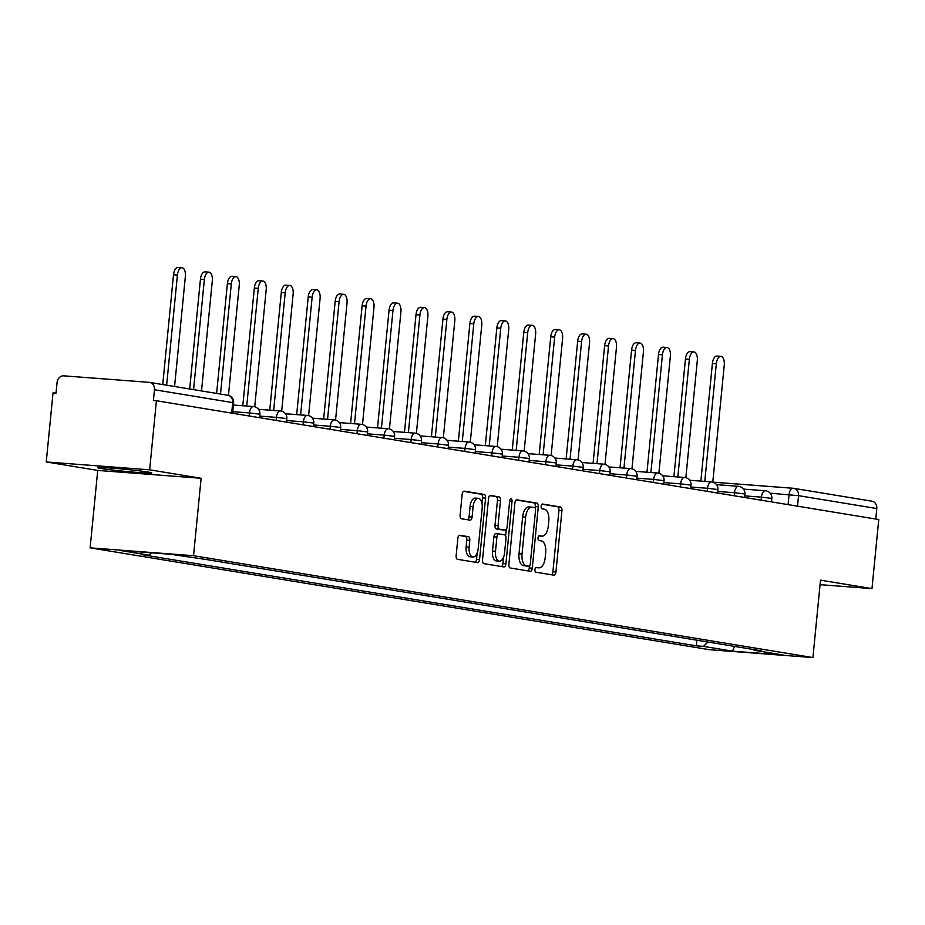 <?xml version="1.0" encoding="UTF-8"?>
<svg xmlns="http://www.w3.org/2000/svg" width="925" height="925" viewBox="0 0 925 925"><rect width="100%" height="100%" fill="white"/><g stroke="black" fill="none" stroke-linecap="round" stroke-linejoin="round"><path stroke-width="1.39" d="M534.928 569.627A2.393 1.203 94.3 0 0 535.887 572.205L553.902 575.165A3.422 1.711 94.3 0 0 553.971 575.177A3.422 1.711 94.3 0 0 555.925 572.043L561.938 510.692A3.422 1.711 94.3 0 0 560.585 507.016L542.57 504.044A2.393 1.203 94.3 0 0 542.512 504.044A2.393 1.203 94.3 0 0 541.148 506.241A2.393 1.203 94.3 0 0 542.096 508.819L544.432 509.201A10.961 5.481 94.3 0 1 548.791 520.995L548.282 526.117A10.961 5.481 94.3 0 1 542.027 536.153A10.961 5.481 94.3 0 1 541.796 536.118L539.46 535.737A2.393 1.203 94.3 0 0 539.402 535.737A2.393 1.203 94.3 0 0 538.038 537.934A2.393 1.203 94.3 0 0 538.986 540.512L541.322 540.894A10.961 5.481 94.3 0 1 545.681 552.688L545.172 557.81A10.961 5.481 94.3 0 1 538.917 567.846A10.961 5.481 94.3 0 1 538.685 567.811L536.35 567.43A2.393 1.203 94.3 0 0 536.303 567.43A2.393 1.203 94.3 0 0 534.928 569.627M101.207 468.501A27.23 1.029 -174.4 0 0 131.639 471.97A27.23 1.029 -174.4 0 0 151.816 472.941A27.23 1.029 -174.4 0 0 148.231 472.074A27.23 1.029 -174.4 0 0 117.799 468.617A27.23 1.029 -174.4 0 0 97.622 467.634A27.23 1.029 -174.4 0 0 101.207 468.501M459.875 535.286A3.422 1.711 94.3 0 0 459.794 535.286A3.422 1.711 94.3 0 0 457.84 538.419L456.152 555.624A3.422 1.711 94.3 0 0 457.517 559.313L477.52 562.608A3.422 1.711 94.3 0 0 477.589 562.608A3.422 1.711 94.3 0 0 479.555 559.475L485.567 498.136A3.422 1.711 94.3 0 0 484.203 494.447L464.2 491.163A3.422 1.711 94.3 0 0 464.119 491.152A3.422 1.711 94.3 0 0 462.165 494.285L460.13 515.075A3.422 1.711 94.3 0 0 461.494 518.763L470.05 520.174A3.422 1.711 94.3 0 0 470.131 520.174A3.422 1.711 94.3 0 0 472.085 517.04L473.091 506.738A9.169 4.579 94.3 0 1 478.317 498.344A9.169 4.579 94.3 0 1 482.168 508.23L478.202 548.606A9.169 4.579 94.3 0 1 472.976 557A9.169 4.579 94.3 0 1 469.137 547.114L469.796 540.385A3.422 1.711 94.3 0 0 468.432 536.697L459.725 535.274M193.533 555.705L201.118 478.283L149.653 469.819L156.417 400.733L878.75 519.538L871.974 588.624L820.51 580.16L812.913 657.571L193.533 555.705L90.13 547.843L709.51 649.708L812.913 657.571M508.877 564.296A3.422 1.711 94.3 0 0 510.242 567.985L530.245 571.28A3.422 1.711 94.3 0 0 530.326 571.292A3.422 1.711 94.3 0 0 532.28 568.147L538.292 506.808A3.422 1.711 94.3 0 0 536.928 503.119L516.925 499.835A3.422 1.711 94.3 0 0 516.844 499.824A3.422 1.711 94.3 0 0 514.89 502.957L508.877 564.296M503.882 566.944L483.879 563.649A3.422 1.711 94.3 0 1 482.515 559.96L488.527 498.621A3.422 1.711 94.3 0 1 490.481 495.488A3.422 1.711 94.3 0 1 490.562 495.499L499.118 496.898A3.422 1.711 94.3 0 1 500.483 500.587L498.043 525.469A3.422 1.711 94.3 0 0 499.408 529.158L505.085 530.083A3.422 1.711 94.3 0 0 505.154 530.094A3.422 1.711 94.3 0 0 507.12 526.961L509.652 501.061A2.393 1.203 94.3 0 1 511.028 498.864A2.393 1.203 94.3 0 1 512.022 501.454L505.917 563.811A3.422 1.711 94.3 0 1 503.963 566.944A3.422 1.711 94.3 0 1 503.882 566.944M149.653 469.819L46.25 461.957L53.026 392.871L56.043 393.09L57.096 382.337A6.984 6.036 -80.7 0 1 63.802 375.851L149.11 382.337A6.984 6.036 -80.7 0 1 149.573 382.395L227.816 395.264A6.984 6.036 99.3 0 1 232.707 402.606L154.463 389.737A6.984 6.036 -80.7 0 0 149.573 382.395M46.25 461.957L97.726 470.42L90.13 547.843M156.417 400.733L153.411 400.502L154.463 389.737M871.442 501.142A6.984 6.036 99.3 0 1 871.893 501.188A6.984 6.036 99.3 0 1 876.796 508.542L798.553 495.673L770.224 493.21M875.767 519.041L876.796 508.542M820.059 584.669L871.974 588.624M753.551 649.523L754.06 650.229L783.082 655.004L732.438 651.154L703.416 646.378L707.937 642.019M151.446 552.815L148.983 555.185L141.895 554.653L696.34 645.835L703.416 646.378M148.983 555.185L119.961 550.41L170.605 554.272L206.703 559.579L761.148 650.772L754.06 650.229M201.118 478.283L97.726 470.42M696.883 640.204L696.34 645.835M732.438 651.154L734.623 646.402M538.685 567.811L535.795 567.592A10.961 5.481 94.3 0 0 535.91 567.615A10.961 5.481 94.3 0 0 536.142 567.626M551.566 574.783A3.422 1.711 94.3 0 0 552.907 571.812L558.931 510.473A3.422 1.711 94.3 0 0 557.567 506.784L542.004 504.217M535.136 507.975L535.274 506.576A3.422 1.711 94.3 0 0 533.91 502.888L516.243 499.986M527.909 570.887A3.422 1.711 94.3 0 0 529.262 567.915L529.447 565.996M528.846 566.204A2.393 1.203 94.3 0 0 528.903 566.204A2.393 1.203 94.3 0 0 530.268 564.007L535.552 510.161A2.393 1.203 94.3 0 0 534.592 507.582L532.141 507.178A10.961 5.481 94.3 0 0 531.898 507.154A10.961 5.481 94.3 0 0 525.643 517.191L522.035 553.994A10.961 5.481 94.3 0 0 526.394 565.799L528.846 566.204L525.839 565.973A2.393 1.203 94.3 0 0 525.886 565.973A2.393 1.203 94.3 0 0 525.943 565.973M531.667 507.143L529.123 506.946A10.961 5.481 94.3 0 0 528.88 506.923A10.961 5.481 94.3 0 0 522.625 516.959L525.643 517.191M528.903 566.204L523.377 565.568A10.961 5.481 94.3 0 1 519.018 553.763L522.625 516.959M489.88 495.65L499.118 496.898M502.217 529.875A3.422 1.711 94.3 0 1 502.148 529.863A3.422 1.711 94.3 0 1 502.067 529.863L496.39 528.927A3.422 1.711 94.3 0 1 495.025 525.238L497.465 500.356A3.422 1.711 94.3 0 0 496.112 496.679M506.241 529.482L505.617 535.818M503.524 557.255L502.899 563.579L505.917 563.811M495.511 551.277A9.169 4.579 94.3 0 0 499.35 561.163A9.169 4.579 94.3 0 0 504.587 552.768L505.975 538.547A3.422 1.711 94.3 0 0 504.622 534.858L498.933 533.922A3.422 1.711 94.3 0 0 498.864 533.91A3.422 1.711 94.3 0 0 496.91 537.055L495.511 551.277L492.493 551.046A9.169 4.579 94.3 0 0 496.343 560.932L499.35 561.163M498.783 533.91L495.927 533.69A3.422 1.711 94.3 0 0 495.846 533.69A3.422 1.711 94.3 0 0 493.892 536.824L496.91 537.055M492.493 551.046L493.892 536.824M501.547 566.551A3.422 1.711 94.3 0 0 502.899 563.579M472.976 557L469.958 556.769A9.169 4.579 94.3 0 1 466.119 546.883L466.778 540.154A3.422 1.711 94.3 0 0 465.414 536.465L459.193 535.448M478.317 498.344L475.311 498.113A9.169 4.579 94.3 0 0 470.073 506.507L473.091 506.738M467.715 519.781A3.422 1.711 94.3 0 0 469.067 516.809L470.073 506.507M481.994 503.535L482.549 497.904A3.422 1.711 94.3 0 0 481.185 494.216L463.517 491.314M475.184 562.215A3.422 1.711 94.3 0 0 476.537 559.243L477.138 553.092M712.782 482.11L724.263 365.017A8.024 4.012 94.3 0 0 720.899 356.356A8.024 4.012 94.3 0 0 716.32 363.71L704.781 481.382M700.861 481.092L712.4 363.409A8.024 4.012 -85.7 0 1 716.979 356.056L720.899 356.356M685.841 477.682L697.311 360.588A8.024 4.012 94.3 0 0 693.958 351.928A8.024 4.012 94.3 0 0 689.368 359.282L677.828 476.953M673.909 476.653L685.448 358.981A8.024 4.012 -85.7 0 1 690.038 351.627L693.958 351.928M658.889 473.242L670.371 356.148A8.024 4.012 94.3 0 0 667.006 347.488A8.024 4.012 94.3 0 0 662.427 354.842L650.888 472.525M646.968 472.224L658.507 354.541A8.024 4.012 -85.7 0 1 663.086 347.199L667.006 347.488M631.948 468.813L643.43 351.72A8.024 4.012 94.3 0 0 640.065 343.059A8.024 4.012 94.3 0 0 635.487 350.413L623.947 468.096M620.028 467.796L631.567 350.113A8.024 4.012 -85.7 0 1 636.146 342.759L640.065 343.059M604.996 464.385L616.478 347.291A8.024 4.012 94.3 0 0 613.113 338.631A8.024 4.012 94.3 0 0 608.534 345.985L596.995 463.656M593.075 463.367L604.615 345.684A8.024 4.012 -85.7 0 1 609.205 338.33L613.113 338.631M578.056 459.956L589.537 342.851A8.024 4.012 94.3 0 0 586.173 334.203A8.024 4.012 94.3 0 0 581.594 341.545L570.054 459.228M566.135 458.927L577.674 341.256A8.024 4.012 -85.7 0 1 582.253 333.902L586.173 334.203M551.115 455.516L562.597 338.423A8.024 4.012 94.3 0 0 559.232 329.762A8.024 4.012 94.3 0 0 554.653 337.116L543.114 454.799M539.194 454.499L550.733 336.816A8.024 4.012 -85.7 0 1 555.312 329.462L559.232 329.762M524.163 451.088L535.644 333.994A8.024 4.012 94.3 0 0 532.28 325.334A8.024 4.012 94.3 0 0 527.701 332.688L516.162 450.359M512.242 450.07L523.781 332.387A8.024 4.012 -85.7 0 1 528.36 325.033L532.28 325.334M497.222 446.659L508.704 329.566A8.024 4.012 94.3 0 0 505.339 320.906A8.024 4.012 94.3 0 0 500.76 328.259L489.221 445.931M485.301 445.63L496.841 327.959A8.024 4.012 -85.7 0 1 501.419 320.605L505.339 320.906M470.282 442.219L481.763 325.126A8.024 4.012 94.3 0 0 478.398 316.466A8.024 4.012 94.3 0 0 473.808 323.819L462.28 441.502M458.361 441.202L469.9 323.53A8.024 4.012 -85.7 0 1 474.479 316.177L478.398 316.466M443.329 437.791L454.811 320.697A8.024 4.012 94.3 0 0 451.446 312.037A8.024 4.012 94.3 0 0 446.868 319.391L435.328 437.074M431.408 436.773L442.948 319.09A8.024 4.012 -85.7 0 1 447.527 311.737L451.446 312.037M416.389 433.363L427.87 316.269A8.024 4.012 94.3 0 0 424.506 307.609A8.024 4.012 94.3 0 0 419.927 314.962L408.387 432.634M404.468 432.345L416.007 314.662A8.024 4.012 -85.7 0 1 420.586 307.308L424.506 307.609M389.448 428.934L400.93 311.829A8.024 4.012 94.3 0 0 397.565 303.18A8.024 4.012 94.3 0 0 392.975 310.522L381.435 428.206M377.527 427.905L389.055 310.233A8.024 4.012 -85.7 0 1 393.645 302.88L397.565 303.18M362.496 424.494L373.978 307.401A8.024 4.012 94.3 0 0 370.613 298.74A8.024 4.012 94.3 0 0 366.034 306.094L354.495 423.777M350.575 423.477L362.114 305.793A8.024 4.012 -85.7 0 1 366.693 298.451L370.613 298.74M335.555 420.066L347.037 302.972A8.024 4.012 94.3 0 0 343.672 294.312A8.024 4.012 94.3 0 0 339.093 301.666L327.554 419.349M323.634 419.048L335.174 301.365A8.024 4.012 -85.7 0 1 339.752 294.011L343.672 294.312M308.603 415.637L320.085 298.544A8.024 4.012 94.3 0 0 316.732 289.883A8.024 4.012 94.3 0 0 312.141 297.237L300.602 414.909M296.682 414.608L308.222 296.937A8.024 4.012 -85.7 0 1 312.812 289.583L316.732 289.883M281.662 411.209L293.144 294.104A8.024 4.012 94.3 0 0 289.779 285.443A8.024 4.012 94.3 0 0 285.201 292.797L273.661 410.48M269.742 410.18L281.281 292.508A8.024 4.012 -85.7 0 1 285.86 285.154L289.779 285.443M254.722 406.769L266.203 289.675A8.024 4.012 94.3 0 0 262.839 281.015A8.024 4.012 94.3 0 0 258.26 288.369L246.721 406.052M242.801 405.751L254.34 288.068A8.024 4.012 -85.7 0 1 258.919 280.714L262.839 281.015M228.452 395.391L239.251 285.247A8.024 4.012 94.3 0 0 235.887 276.587A8.024 4.012 94.3 0 0 231.308 283.94L220.508 394.062M216.623 393.414L227.388 283.64A8.024 4.012 -85.7 0 1 231.978 276.286L235.887 276.587M201.511 390.94L212.311 280.818A8.024 4.012 94.3 0 0 208.946 272.158A8.024 4.012 94.3 0 0 204.367 279.512L193.568 389.622M189.683 388.986L200.448 279.211A8.024 4.012 -85.7 0 1 205.026 271.858L208.946 272.158M174.571 386.5L185.37 276.378A8.024 4.012 94.3 0 0 182.005 267.718A8.024 4.012 94.3 0 0 177.415 275.072L166.627 385.193M162.742 384.557L173.507 274.771A8.024 4.012 -85.7 0 1 178.086 267.429L182.005 267.718M788.088 504.622L789.06 494.644A6.984 3.492 94.3 0 1 793.049 488.25A6.984 3.492 94.3 0 1 793.199 488.273A6.984 6.036 99.3 0 1 793.65 488.319A6.984 6.036 99.3 0 1 798.553 495.673L797.523 506.172M712.99 482.168L792.898 488.25M249.195 415.984L249.484 412.955L232.753 411.683M276.136 420.424L276.436 417.383L259.705 416.111M303.076 424.853L303.377 421.823L286.646 420.551M330.028 429.281L330.317 426.252L313.598 424.98M356.969 433.709L357.27 430.68L340.539 429.408M383.91 438.149L384.21 435.108L367.479 433.837M410.862 442.578L411.151 439.548L394.432 438.277M437.803 447.006L438.103 443.977L421.372 442.705M464.743 451.446L465.044 448.405L448.313 447.133M491.695 455.875L491.996 452.845L475.265 451.573M518.636 460.303L518.937 457.274L502.206 456.002M545.588 464.732L545.877 461.702L529.146 460.43M572.529 469.172L572.829 466.131L556.098 464.859M599.469 473.6L599.77 470.571L583.039 469.299M626.422 478.028L626.711 474.999L609.98 473.727M653.362 482.457L653.663 479.428L636.932 478.156M680.303 486.897L680.603 483.868L663.872 482.584M707.255 491.325L707.544 488.296L690.825 487.024M734.196 495.754L734.496 492.724L717.765 491.453M761.136 500.194L761.437 497.153L744.706 495.881M771.496 501.893L771.843 498.402L761.437 497.153A6.984 3.492 -85.7 0 1 765.426 490.759A6.984 3.492 -85.7 0 1 765.576 490.782M744.556 497.465L744.891 493.973L734.496 492.724A6.984 3.492 -85.7 0 1 738.474 486.33A6.984 3.492 -85.7 0 1 738.624 486.353M717.615 493.025L717.95 489.545L707.544 488.296A6.984 3.492 -85.7 0 1 711.533 481.902A6.984 3.492 -85.7 0 1 711.683 481.913M690.663 488.597L691.01 485.116L680.603 483.868A6.984 3.492 -85.7 0 1 684.593 477.473A6.984 3.492 -85.7 0 1 684.743 477.485M663.722 484.168L664.058 480.676L653.663 479.428A6.984 3.492 -85.7 0 1 657.64 473.033A6.984 3.492 -85.7 0 1 657.791 473.057M636.77 479.74L637.117 476.248L626.711 474.999A6.984 3.492 -85.7 0 1 630.7 468.605A6.984 3.492 -85.7 0 1 630.85 468.628M609.829 475.3L610.176 471.819L599.77 470.571A6.984 3.492 -85.7 0 1 603.759 464.177A6.984 3.492 -85.7 0 1 603.909 464.188M582.889 470.871L583.224 467.379L572.829 466.131A6.984 3.492 -85.7 0 1 576.807 459.737A6.984 3.492 -85.7 0 1 576.957 459.76M555.937 466.443L556.283 462.951L545.877 461.702A6.984 3.492 -85.7 0 1 549.866 455.308A6.984 3.492 -85.7 0 1 550.017 455.331M528.996 462.003L529.343 458.522L518.937 457.274A6.984 3.492 -85.7 0 1 522.914 450.88A6.984 3.492 -85.7 0 1 523.076 450.891M502.055 457.574L502.391 454.094L491.996 452.845A6.984 3.492 -85.7 0 1 495.973 446.451A6.984 3.492 -85.7 0 1 496.124 446.463M475.103 453.146L475.45 449.654L465.044 448.405A6.984 3.492 -85.7 0 1 469.033 442.011A6.984 3.492 -85.7 0 1 469.183 442.034M448.163 448.717L448.498 445.226L438.103 443.977A6.984 3.492 -85.7 0 1 442.081 437.583A6.984 3.492 -85.7 0 1 442.231 437.606M421.222 444.278L421.557 440.797L411.151 439.548A6.984 3.492 -85.7 0 1 415.14 433.154A6.984 3.492 -85.7 0 1 415.29 433.166M394.27 439.849L394.617 436.369L384.21 435.108A6.984 3.492 -85.7 0 1 388.199 428.726A6.984 3.492 -85.7 0 1 388.35 428.738M367.329 435.421L367.664 431.929L357.27 430.68A6.984 3.492 -85.7 0 1 361.247 424.286A6.984 3.492 -85.7 0 1 361.397 424.309M340.377 430.981L340.724 427.5L330.317 426.252A6.984 3.492 -85.7 0 1 334.307 419.858A6.984 3.492 -85.7 0 1 334.457 419.881M313.436 426.552L313.783 423.072L303.377 421.823A6.984 3.492 -85.7 0 1 307.366 415.429A6.984 3.492 -85.7 0 1 307.516 415.441M286.496 422.124L286.831 418.632L276.436 417.383A6.984 3.492 -85.7 0 1 280.414 410.989A6.984 3.492 -85.7 0 1 280.564 411.012M259.543 417.695L259.89 414.203L249.484 412.955A6.984 3.492 -85.7 0 1 253.473 406.561A6.984 3.492 -85.7 0 1 253.623 406.584M231.678 413.105L232.707 402.606L233.62 402.826A6.984 6.984 0 0 0 227.816 395.264A6.984 6.036 99.3 0 0 227.353 395.206M538.905 535.91L541.796 536.118M557.567 506.784L560.585 507.016M558.931 510.473L561.938 510.692M552.907 571.812L555.925 572.043M533.91 502.888L536.928 503.119M535.274 506.576L538.292 506.808M529.262 567.915L532.28 568.147M519.018 553.763L522.035 553.994M523.377 565.568L526.394 565.799M497.465 500.356L500.483 500.587M495.025 525.238L498.043 525.469M496.39 528.927L499.408 529.158M502.067 529.863L505.085 530.083M509.629 501.269L512.022 501.454M465.414 536.465L468.432 536.697M466.778 540.154L469.796 540.385M466.119 546.883L469.137 547.114M469.067 516.809L472.085 517.04M481.185 494.216L484.203 494.447M482.549 497.904L485.567 498.136M476.537 559.243L479.555 559.475M712.4 363.409L716.32 363.71M685.448 358.981L689.368 359.282M658.507 354.541L662.427 354.842M631.567 350.113L635.487 350.413M604.615 345.684L608.534 345.985M577.674 341.256L581.594 341.545M550.733 336.816L554.653 337.116M523.781 332.387L527.701 332.688M496.841 327.959L500.76 328.259M469.9 323.53L473.808 323.819M442.948 319.09L446.868 319.391M416.007 314.662L419.927 314.962M389.055 310.233L392.975 310.522M362.114 305.793L366.034 306.094M335.174 301.365L339.093 301.666M308.222 296.937L312.141 297.237M281.281 292.508L285.201 292.797M254.34 288.068L258.26 288.369M227.388 283.64L231.308 283.94M200.448 279.211L204.367 279.512M173.507 274.771L177.415 275.072M771.843 498.402A6.984 6.984 0 0 0 765.426 490.759L743.527 489.094M744.891 493.973A6.984 6.984 0 0 0 738.474 486.33L716.586 484.665M717.95 489.545A6.984 6.984 0 0 0 711.533 481.902L689.634 480.237M691.01 485.116A6.984 6.984 0 0 0 684.593 477.473L662.693 475.808M664.058 480.676A6.984 6.984 0 0 0 657.64 473.033L635.753 471.368M637.117 476.248A6.984 6.984 0 0 0 630.7 468.605L608.8 466.94M610.176 471.819A6.984 6.984 0 0 0 603.759 464.177L581.86 462.512M583.224 467.379A6.984 6.984 0 0 0 576.807 459.737L554.919 458.072M556.283 462.951A6.984 6.984 0 0 0 549.866 455.308L527.967 453.643M529.343 458.522A6.984 6.984 0 0 0 522.914 450.88L501.026 449.215M502.391 454.094A6.984 6.984 0 0 0 495.973 446.451L474.086 444.786M475.45 449.654A6.984 6.984 0 0 0 469.033 442.011L447.133 440.346M448.498 445.226A6.984 6.984 0 0 0 442.081 437.583L420.193 435.918M421.557 440.797A6.984 6.984 0 0 0 415.14 433.154L393.241 431.489M394.617 436.369A6.984 6.984 0 0 0 388.199 428.726L366.3 427.049M367.664 431.929A6.984 6.984 0 0 0 361.247 424.286L339.359 422.621M340.724 427.5A6.984 6.984 0 0 0 334.307 419.858L312.407 418.192M313.783 423.072A6.984 6.984 0 0 0 307.366 415.429L285.467 413.764M286.831 418.632A6.984 6.984 0 0 0 280.414 410.989L258.526 409.324M259.89 414.203A6.984 6.984 0 0 0 253.473 406.561L233.412 405.034M232.603 413.255L233.62 402.826M712.967 482.156L793.049 488.25A6.984 6.984 0 0 1 793.65 488.319L871.893 501.188M535.91 567.615L538.917 567.846M539.009 535.922L542.027 536.153M528.88 506.923L531.898 507.154M502.148 529.863L505.154 530.094M495.846 533.69L498.864 533.91"/></g></svg>
